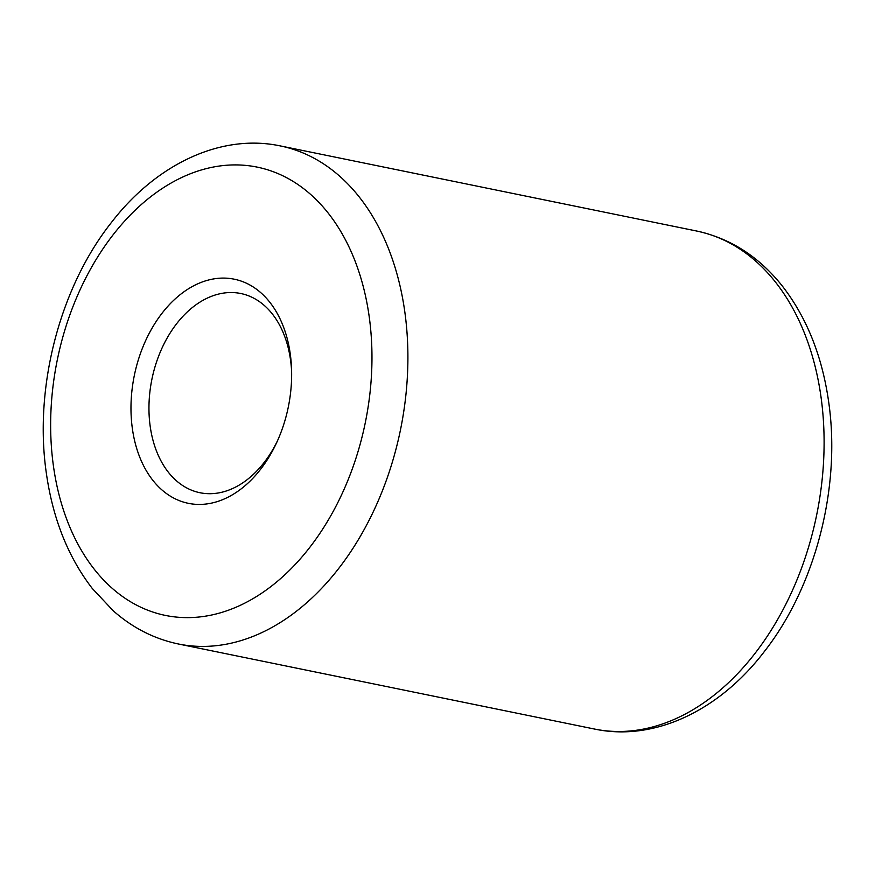 <?xml version="1.0" encoding="UTF-8"?>
<svg xmlns="http://www.w3.org/2000/svg" width="875" height="875" viewBox="0 0 875 875"><rect width="100%" height="100%" fill="white"/><g stroke="black" fill="none" stroke-linecap="round" stroke-linejoin="round"><path stroke-width="1.31" d="M290.238 353.784A114.384 78.597 101.6 0 1 291.572 369.698A114.384 78.597 101.6 0 1 276.675 442.597A114.384 78.597 101.6 0 1 194.075 504.186A114.384 78.597 101.6 0 1 132.388 428.75A114.384 78.597 101.6 0 1 196.306 284.484A114.384 78.597 101.6 0 1 290.238 353.784M277.583 440.606A101.675 69.858 101.6 0 1 199.992 492.734A101.675 69.858 101.6 0 1 150.205 426.431A101.675 69.858 101.6 0 1 240.723 293.497A101.675 69.858 101.6 0 1 290.511 359.8A101.675 69.858 101.6 0 1 291.627 371.886M820.98 396.747A254.198 174.65 -78.4 0 0 696.5 230.989C730.286 238.306 758.833 256.572 782.141 285.797C806.597 317.22 822.095 355.808 828.614 401.538C841.137 486.664 815.73 585.998 764.378 651.492C719.698 710.227 654.598 741.781 594.694 729.083A254.198 174.65 -78.4 0 0 820.98 396.747M369.152 316.312A228.78 157.183 -78.4 0 0 181.3 177.702A228.78 157.183 -78.4 0 0 53.463 466.222A228.78 157.183 -78.4 0 0 241.325 604.833A228.78 157.183 -78.4 0 0 369.152 316.312M178.5 644.011C154.339 638.947 132.595 627.889 113.269 610.816L92.247 588.427C68.13 557.113 52.85 518.788 46.386 473.462C33.764 387.713 59.675 287.547 111.737 222.075C156.363 164.237 220.905 133.328 280.306 145.917A254.198 174.65 101.6 0 1 404.786 311.686A254.198 174.65 101.6 0 1 178.5 644.011L594.694 729.083M280.306 145.917L696.5 230.989"/></g></svg>
